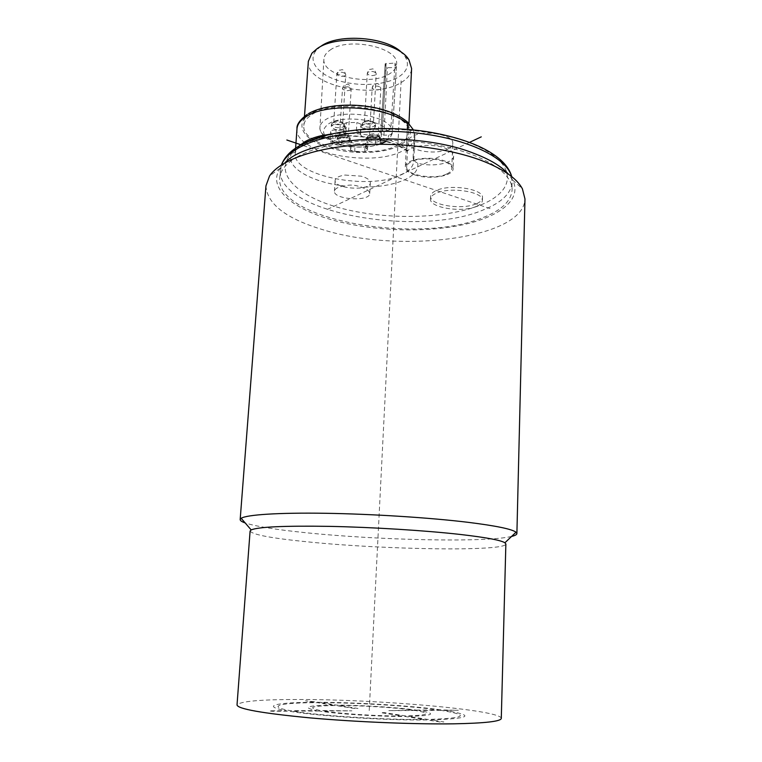 <?xml version="1.0" encoding="UTF-8"?>
<svg xmlns="http://www.w3.org/2000/svg" width="762" height="762" viewBox="0 0 762 762"><rect width="100%" height="100%" fill="white"/><g stroke="black" fill="none" stroke-linecap="round" stroke-linejoin="round"><path stroke-width="0.57" stroke-dasharray="3.81 2.86" d="M330.479 134.169C357.702 130.588 392.887 137.608 406.365 148.866L407.051 151.152L407.822 150.647C413.261 145.009 433.387 143.561 444.951 148.076C450.704 150.295 453.6 152.943 453.628 156.02C453.904 163.306 432.397 167.45 417.747 163.182L415.1 161.62L413.099 157.363L414.271 132.693L413.461 129.95M344.367 185.985C338.166 186.871 334.861 188.605 334.442 191.186C333.194 199.606 369.98 202.016 369.713 193.51C369.618 190.929 366.598 188.795 360.664 187.09C355.359 184.852 349.929 184.48 344.367 185.985C311.572 182.356 285.036 167.297 291.37 153.524C272.396 173.993 299.133 197.796 343.51 208.855C387.896 220.056 445.513 218.837 480.06 205.216C514.788 191.805 518.827 165.554 478.231 146.533C438.102 127.302 360.483 123.263 318.297 138.208L301.352 145.047C296.78 147.657 293.456 150.476 291.37 153.524L295.265 152.067L298.694 146.247M476.088 203.873C461.658 210.255 429.339 204.988 430.616 196.282C430.759 194.081 432.692 192.148 436.407 190.481C450.428 183.68 484.108 189.128 482.489 197.787C482.317 200.158 480.184 202.187 476.088 203.873M345.034 175.06L361.293 176.174C367.217 177.908 370.227 180.089 370.322 182.728C370.57 191.433 333.861 189.005 335.128 180.394C335.547 177.756 338.852 175.974 345.034 175.06M414.48 174.793C428.806 180.099 453.495 176.336 453.133 168.659C453.104 165.659 450.199 163.078 444.427 160.896C430.016 155.296 404.717 159.277 405.317 166.83C405.384 169.983 408.442 172.631 414.48 174.793M446.589 174.06C434.273 180.156 405.46 175.098 406.67 166.907C406.803 164.944 408.384 163.211 411.404 161.725C423.396 155.277 453.266 160.496 451.78 168.631C451.628 170.736 449.904 172.545 446.589 174.06M406.365 148.866L407.318 129.388M407.565 122.206L405.317 166.83M397.859 145.075C370.37 160.553 300.98 146.837 303.838 125.463C304.162 121.349 306.962 117.662 312.249 114.405C337.852 96.812 412.975 111.7 408.499 132.588C408.108 137.465 404.565 141.637 397.859 145.075M308.353 61.331C305.324 85.192 373.771 100.06 401.022 82.601C407.67 78.715 411.194 74.047 411.604 68.599M320.716 46.406L316.259 50.33C307.381 60.731 317.725 74.057 337.709 80.362C357.616 86.763 384.019 85.554 397.888 77.41C407.346 71.59 409.765 64.665 405.117 56.617L402.165 53.045M330.032 50.149C348.177 36.366 399.698 47.692 396.545 64.265C396.25 68.018 393.84 71.247 389.334 73.981C370.332 86.563 321.697 75.962 323.898 59.15C324.126 55.788 326.174 52.797 330.032 50.149M396.316 67.494L395.068 63.056L385.172 63.77L386.191 67.227L387.429 67.723L396.316 67.494L392.392 131.807C392.078 133.76 390.858 134.855 388.734 135.093L383.915 135.179L381.933 134.455L380.886 131.455L382.353 130.664L387.22 130.578C380.686 119.539 342.929 114.862 329.06 123.52C319.64 130.502 322.345 137.103 337.195 143.332C351.12 148.323 371.685 148.161 382.048 142.932C386.305 140.76 388.534 138.151 388.734 135.093M387.22 130.578C389.363 130.34 390.601 129.245 390.925 127.292L395.068 63.056M339.195 137.217L332.708 136.017L331.175 133.817L330.708 131.55C331.203 130.273 333.004 129.807 336.099 130.14C341.709 130.75 344.976 129.883 345.9 127.54L343.672 124.206L346.424 122.644L356.902 122.453L361.121 124.292L360.883 126.559C363.093 129.321 367.179 130.302 373.142 129.492C375.999 129.054 378.171 129.464 379.676 130.721L381.01 132.969L381.257 135.207C380.657 136.474 378.819 136.95 375.733 136.617C370.103 136.027 366.817 136.884 365.884 139.179L367.932 142.227L365.198 143.704L355.149 143.866L351.082 142.161L351.272 140.037C349.044 137.389 345.015 136.455 339.195 137.217L338.69 145.266C344.519 144.523 348.548 145.447 350.787 148.057L350.596 150.143L354.682 151.829L364.741 151.686L367.475 150.228L365.427 147.228C366.36 144.961 369.646 144.123 375.285 144.704C378.371 145.037 380.219 144.57 380.819 143.323L380.562 141.113L379.228 138.903C377.723 137.665 375.542 137.255 372.685 137.684C366.712 138.484 362.617 137.512 360.397 134.788L360.636 132.55L356.406 130.74L345.919 130.921L343.157 132.455L345.396 135.741C344.481 138.055 341.205 138.903 335.575 138.293C332.48 137.96 330.679 138.427 330.175 139.675L330.66 141.913L332.184 144.085L338.69 145.266M378.933 141.561C373.075 143.075 369.122 142.313 367.094 139.265L368.322 137.779C374.199 136.246 378.152 136.998 380.2 140.056L378.933 141.561M349.025 142.037C343.186 143.542 339.223 142.761 337.137 139.665L338.261 138.274C344.11 136.741 348.082 137.522 350.187 140.618L349.025 142.037M343.491 128.94C337.49 130.54 333.413 129.702 331.26 126.444L332.403 124.987C338.414 123.358 342.5 124.187 344.672 127.454L343.491 128.94M374.18 128.397C368.16 130.007 364.103 129.197 362.007 125.968L363.255 124.425C369.294 122.787 373.361 123.587 375.466 126.816L374.18 128.397M368.437 135.769L367.208 137.255C369.237 140.313 373.18 141.084 379.047 139.56L380.124 137.331C377.2 134.788 373.304 134.264 368.437 135.769M370.303 134.388C373.561 133.379 376.171 133.731 378.142 135.436L377.419 136.941C373.485 137.97 370.837 137.455 369.475 135.388L370.303 134.388M338.385 136.265L337.261 137.674C339.347 140.77 343.31 141.561 349.148 140.037L350.129 137.903C347.148 135.312 343.233 134.769 338.385 136.265M340.29 134.893C343.538 133.883 346.158 134.255 348.167 135.988L347.51 137.427C343.586 138.455 340.928 137.922 339.528 135.836L340.29 134.893M332.537 122.93L331.394 124.397C333.546 127.673 337.623 128.502 343.624 126.892L344.795 125.406L344.605 124.635C341.509 121.91 337.48 121.339 332.537 122.93M334.499 121.539C337.814 120.472 340.509 120.853 342.595 122.682L341.938 124.206C337.909 125.292 335.175 124.73 333.737 122.53L334.499 121.539M363.379 122.358L362.131 123.911C364.217 127.149 368.275 127.959 374.294 126.34L375.58 124.768L375.39 123.977C372.342 121.31 368.341 120.767 363.379 122.358M365.303 120.958C368.627 119.891 371.313 120.253 373.351 122.053L372.628 123.644C368.589 124.739 365.865 124.196 364.465 122.015L365.303 120.958M297.58 156.667C286.226 163.211 280.264 170.402 279.683 178.251C276.292 220.247 418.367 244.621 482.727 217.684C501.291 210.522 511.073 201.301 512.083 190.024C513.026 172.136 480.66 152.019 430.816 143.866C381.067 135.626 323.736 141.656 297.58 156.667M284.912 162.839L280.206 168.212C267.224 187.1 290.846 207.912 329.632 219.189C368.284 230.581 419.424 233.115 458.886 225.581C498.148 218.056 523.008 199.977 512.569 179.975L508.435 174.165M265.957 185.823C267.129 204.226 286.493 218.97 324.05 230.057C400.469 253.727 523.856 238.792 524.97 198.949M511.569 536.438C485.642 542.725 376.552 540.172 304.467 532.571C275.577 529.6 255.822 526.39 245.183 522.942M250.098 531.038C252.298 534.686 271.948 538.343 309.048 542.001C385.058 549.707 505.577 551.717 505.863 543.992M501.291 718.376C501.291 709.965 377.723 699.316 299.009 699.487C260.537 699.459 239.878 701.288 237.02 704.983M447.599 149.123C435.331 155.562 406.66 150.333 407.889 141.722C408.032 139.665 409.604 137.846 412.623 136.274C424.567 129.473 454.266 134.864 452.771 143.418C452.618 145.628 450.894 147.523 447.599 149.123M475.993 206.55C461.562 212.893 429.225 207.645 430.492 198.987C430.635 196.796 432.568 194.881 436.293 193.224C450.313 186.461 484.013 191.9 482.403 200.501C482.232 202.863 480.098 204.873 475.993 206.55M303.238 145.542L492.157 209.293M369.218 710.527L401.222 78.753M469.63 142.332L325.326 210.36M416.138 710.079L438.369 709.974C409.575 705.898 357.95 702.726 321.05 702.669L336.642 705.117C361.617 705.145 396.964 707.327 416.138 710.079M441.122 710.365L418.871 710.489C437.35 713.689 433.921 715.661 408.584 716.413L427.911 719.442C466.096 718.195 470.497 715.175 441.122 710.365M458.353 710.279L444.484 710.355C475.602 715.394 471.097 718.585 430.968 719.919L443.894 721.947L440.065 721.995L427.158 719.966C385.343 720.471 316.211 716.004 288.988 711.165L271.796 711.26L269.3 710.813L286.464 710.727C259.69 705.898 276.768 702.288 315.135 702.307L305.543 700.792L318.707 702.307C357.416 702.364 411.432 705.679 441.731 709.955L458.353 710.279M415.385 710.508L388.772 710.641L412.661 710.098C394.945 707.555 362.217 705.526 339.1 705.507L357.988 708.469L354.32 708.479L335.48 705.507C311.41 705.869 306.4 707.546 320.44 710.555L351.892 710.841L323.021 710.984C339.795 713.727 377.647 716.147 401.926 715.985L380.838 712.661L384.553 712.641L405.689 715.956C429.016 715.27 432.254 713.451 415.385 710.508M333.032 705.126L317.478 702.669C280.949 702.669 265.024 706.136 290.532 710.708L316.506 710.575C301.342 707.307 306.848 705.488 333.032 705.126M319.087 711.013L293.065 711.146C319.107 715.737 384.381 719.947 424.11 719.48L404.822 716.442C378.504 716.642 337.137 713.994 319.087 711.013M321.031 136.703L319.049 138.541L318.297 138.208C346.548 131.674 390.249 137.932 407.822 150.647M417.747 163.182C418.595 169.631 414.423 175.089 405.232 179.546C393.716 184.775 378.857 187.29 360.664 187.09M413.099 157.363L413.699 161.277C413.29 166.421 409.394 170.802 402.012 174.431L401.536 174.66C370.38 190.919 292.208 176.174 295.227 153.333L296.056 150.028M296.99 128.778C293.894 152.714 371.666 167.964 402.717 150.838C410.375 146.98 414.414 142.304 414.852 136.789L414.271 132.693M310.363 113.729C294.008 123.635 302.628 138.989 326.031 146.799C349.234 154.762 382.476 154.334 399.545 145.685C416.9 134.855 413.309 123.682 388.782 112.166C364.541 102.813 326.346 103.68 310.363 113.729M390.925 127.292C384.219 114.833 341.795 109.385 326.355 119.186L326.031 119.367C322.202 121.663 320.192 124.273 319.973 127.206C317.925 141.799 365.827 151.438 384.934 140.77L385.267 140.599C389.744 138.236 392.116 135.417 392.382 132.14L392.392 131.807M386.105 63.294L382.353 130.664M386.191 67.227L381.933 134.455M383.915 135.179L387.429 67.723M380.886 131.455L385.181 63.856M332.184 144.085L332.708 136.017M350.663 149.4L351.149 141.399M354.682 151.829L355.149 143.866M364.741 151.686L365.198 143.704M366.741 149.161L367.198 141.151M375.285 144.704L375.733 136.617M380.819 143.323L381.257 135.207M379.228 138.903L379.676 130.721M372.685 137.684L373.142 129.492M360.55 133.35L361.036 125.101M356.406 130.74L356.902 122.453M345.919 130.921L346.424 122.644M343.967 133.636L344.472 125.406M335.575 138.293L336.099 130.14M330.708 131.55L330.175 139.675L330.708 131.569M372.999 86.668L372.18 87.763C373.513 89.992 376.133 90.545 380.028 89.402L380.876 88.297C379.533 86.058 376.904 85.515 372.999 86.668M343.271 87.363L342.509 88.402C343.891 90.659 346.519 91.221 350.406 90.087L351.177 89.049C349.796 86.782 347.158 86.22 343.271 87.363M337.614 72.885L336.852 73.962C338.271 76.352 340.976 76.943 344.967 75.743L345.748 74.657C344.329 72.257 341.614 71.666 337.614 72.885M368.122 72.104L367.284 73.247C368.656 75.609 371.351 76.19 375.361 74.981L376.209 73.828C374.828 71.457 372.132 70.885 368.122 72.104M304.209 143.237L301.352 145.047M281.483 164.916L280.292 170.136C276.844 212.846 418.7 237.506 482.975 210.055C501.52 202.749 511.292 193.358 512.293 181.889L511.635 176.574M413.795 159.925L414.852 136.789L413.423 129.883M295.589 148.238L295.265 152.067C296.237 150.362 294.237 150.219 302.019 145.009C306.391 142.37 312.068 140.218 319.049 138.541C346.881 131.921 391.077 138.532 407.051 151.152M369.713 193.51L370.322 182.728M334.442 191.186L335.128 180.394M453.628 156.02L453.133 168.659M307.029 114.529L308.591 113.576M304.486 116.357L303.838 125.463M408.88 124.654L408.499 132.588M405.117 56.617L409.061 60.093M316.259 50.33L311.906 53.226M385.953 141.494L390.563 137.17L392.382 132.14L396.545 64.265M323.898 59.15L319.973 127.206C319.402 129.54 320.84 132.636 324.288 136.484C325.574 138.465 330.746 141.141 339.804 144.504C354.063 148.095 367.589 147.999 380.39 144.218M385.172 63.77L380.867 131.321M350.901 148.704L351.387 140.694M350.53 149.79L351.015 141.799M367.475 150.228L367.932 142.227M365.427 147.228L365.884 139.179M380.848 142.97L381.286 134.845M360.293 134.122L360.769 125.882M360.702 132.921L361.178 124.663M343.157 132.455L343.672 124.206M345.396 135.741L345.9 127.54M367.094 139.265L367.208 137.255M380.2 140.056L380.305 138.046M378.142 135.436L380.124 137.331M369.656 134.922L367.475 136.56M369.475 135.388L372.18 87.763C373.094 85.106 374.028 83.82 374.99 83.925C376.133 84.372 378.238 80.991 380.876 88.297L378.266 135.922M337.137 139.665L337.261 137.674M350.187 140.618L350.31 138.617M348.167 135.988L350.129 137.903M339.709 135.379L337.518 136.989M339.528 135.836L342.509 88.402C343.452 85.763 344.367 84.506 345.253 84.639C346.891 85.154 348.558 81.648 351.177 89.049L348.282 136.474M331.26 126.444L331.394 124.397M344.672 127.454L344.795 125.406M342.595 122.682L344.605 124.635M333.927 122.025L331.68 123.654M333.737 122.53L336.852 73.962C337.785 71.295 338.699 70.018 339.604 70.123C341.433 70.58 343.129 67.113 345.748 74.657L342.719 123.206M362.007 125.968L362.131 123.911M375.466 126.816L375.58 124.768M373.351 122.053L375.39 123.977M364.655 121.501L362.417 123.158M364.465 122.015L367.284 73.247C368.217 70.533 369.16 69.228 370.113 69.323C371.713 69.809 373.628 66.304 376.209 73.828L373.485 122.587M511.74 176.66L512.083 190.024M279.683 178.251L281.368 164.992M298.961 146.085L300.695 145.085M512.569 179.975L522.408 188.814M280.206 168.212L269.529 176.003M406.67 166.907L407.889 141.722M451.78 168.631L452.771 143.418M430.492 198.987L430.616 196.282M482.403 200.501L482.489 197.787"/><path stroke-width="1.14" d="M407.318 129.388L407.584 123.806C388.963 106.47 327.65 102.003 306.295 116.538C300.447 120.158 297.342 124.244 296.99 128.778L295.589 148.238M413.461 129.95L407.565 122.206M407.508 121.92L407.584 123.806M330.479 134.169L321.183 135.712C314.43 137.303 308.867 139.379 304.514 141.932L298.694 146.247M408.88 124.654L411.604 68.599L409.061 60.093C398.526 40.272 337.747 32.699 316.744 48.959L311.906 53.226L308.353 61.331L304.486 116.357M402.165 53.045C387.772 36.995 338.395 32.899 320.716 46.406M508.435 174.165C501.539 166.383 489.956 159.41 473.688 153.257C415.338 129.911 308.772 136.474 284.912 162.839M524.97 198.949L522.408 188.814C516.731 178.165 502.749 168.602 480.479 160.125C447.018 147.752 397.002 141.732 354.063 145.275C311.106 148.847 279.254 161.277 269.529 176.003L265.957 185.823L240.173 519.551L241.183 518.284C246.602 514.731 278.225 512.559 325.46 513.283C372.637 514.017 430.311 517.712 468.344 522.351C496.129 525.828 512.026 529.114 516.017 532.209L516.893 533.562L524.97 198.949M245.183 522.942C241.802 521.76 240.135 520.627 240.173 519.551M511.569 536.438C515.055 535.6 516.827 534.648 516.893 533.562M251.174 529.923L250.098 531.038L237.02 704.983C237.954 708.984 262.138 713.27 309.582 717.842C355.502 721.966 414.919 724.405 453.752 723.824C485.165 723.224 501.005 721.404 501.291 718.376L505.863 543.992L504.911 542.773C500.882 540.21 486.042 537.439 460.372 534.467C425.263 530.504 372.561 527.218 329.279 526.361C284.274 525.685 258.242 526.875 251.174 529.923L241.183 518.284M286.855 140.018L301.504 144.961M301.752 145.047L303.238 145.542M481.26 136.855L469.63 142.332M321.183 135.712L321.031 136.703M304.514 141.932L304.209 143.237M511.635 176.574C507.14 158.915 472.192 140.627 424.034 133.95C375.933 127.216 323.078 133.693 298.18 148.171C289.389 153.276 283.826 158.858 281.483 164.916M296.99 128.778C296.523 124.692 299.866 119.939 307.029 114.529M308.591 113.576C330.879 100.698 384.048 101.813 407.508 122.11M380.39 144.218L385.953 141.494M300.695 145.085C326.126 130.578 378.657 124.435 425.958 131.512C473.412 139.055 506.13 155.81 511.74 176.66M281.368 164.992C284.407 157.353 290.274 151.057 298.961 146.085M504.911 542.773L516.017 532.209"/></g></svg>

